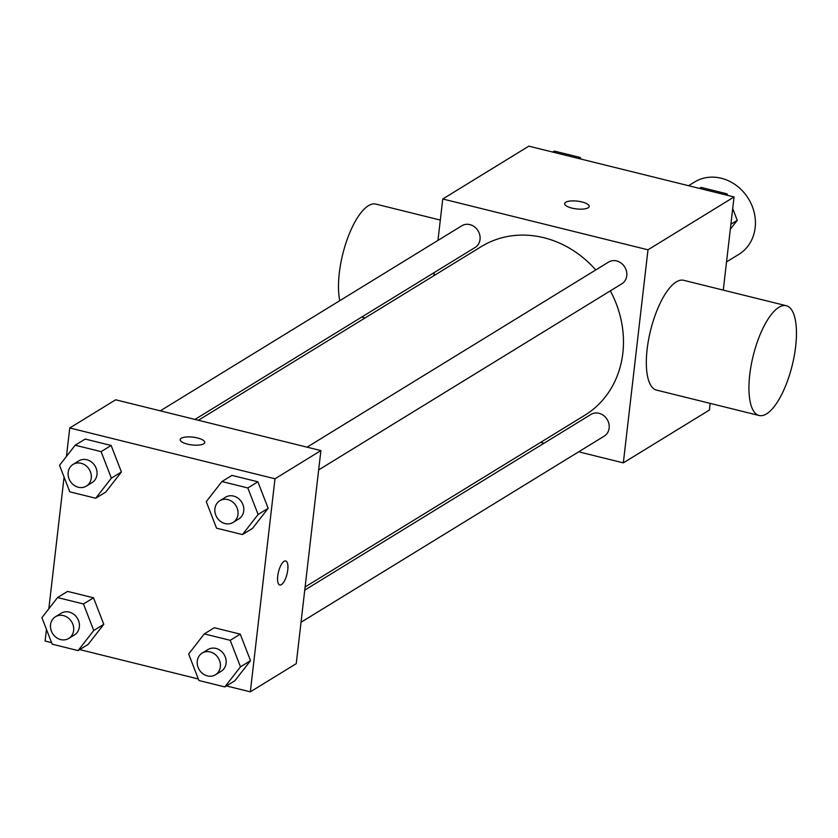 <?xml version="1.0" encoding="UTF-8"?>
<svg xmlns="http://www.w3.org/2000/svg" width="838" height="838" viewBox="0 0 838 838"><rect width="100%" height="100%" fill="white"/><g stroke="black" fill="none" stroke-linecap="round" stroke-linejoin="round"><path stroke-width="1.26" d="M726.546 261.906L738.854 254.354A42.413 37.291 -121.5 0 0 755.153 227.737A42.413 37.291 -121.5 0 0 736.612 185.638A42.413 37.291 -121.5 0 0 694.482 182.066L688.564 185.701M437.96 240.401L442.757 198.994L528.83 146.158L734.057 196.961L723.278 290.116M710.174 403.382L709.409 410.033L623.336 462.869L578.67 451.818M442.757 198.994L647.984 249.808L734.057 196.961M588.15 207.803A12.371 3.928 -173.4 0 1 574.145 208.578A12.371 3.928 -173.4 0 1 564.644 203.603A12.371 3.928 -173.4 0 1 577.382 201.13A12.371 3.928 -173.4 0 1 589.219 206.441A12.371 3.928 -173.4 0 1 588.15 207.803M305.116 586.967L584.809 415.26A98.957 87.005 -121.5 0 0 622.833 353.165A98.957 87.005 -121.5 0 0 610.326 290.859M595.766 269.941A98.957 87.005 -121.5 0 0 481.274 246.602L198.376 420.267M433.875 275.692L434.241 272.549M544.019 443.239L540.615 442.391M647.984 249.808L623.336 462.869M194.982 419.419L475.146 247.44A12.727 11.187 -121.5 0 0 480.027 239.459A12.727 11.187 -121.5 0 0 474.465 226.826A12.727 11.187 -121.5 0 0 461.832 225.757L160.32 410.84M318.66 469.909L621.88 283.768A12.727 11.187 -121.5 0 0 626.772 275.786A12.727 11.187 -121.5 0 0 621.209 263.153A12.727 11.187 -121.5 0 0 608.566 262.084L307.064 447.167M304.749 590.109L590.947 414.433A12.727 11.187 58.5 0 1 607.131 419.419A12.727 11.187 58.5 0 1 604.25 436.116L301.031 622.257M759.113 415.491L656.5 390.089A56.544 20.091 -76.1 0 1 647.135 349.289A56.544 20.091 -76.1 0 1 683.682 280.311L786.295 305.723A56.544 20.091 -76.1 0 1 792.203 365.431A56.544 20.091 -76.1 0 1 759.113 415.491A56.544 20.091 -76.1 0 1 749.748 374.701A56.544 20.091 -76.1 0 1 786.295 305.723M440.317 220.069L375.833 204.095A56.544 20.091 103.9 0 0 347.875 237.51A56.544 20.091 103.9 0 0 339.809 300.653M564.644 203.603A12.371 3.928 -173.4 0 1 577.382 201.141A12.371 3.928 -173.4 0 1 589.219 206.452M66.464 456.406L69.753 427.967L115.665 399.789L320.891 450.593L296.243 663.665L250.332 691.842L226.438 685.934M69.753 427.967L274.99 478.781L320.891 450.593M203.676 443.826A12.371 3.928 -173.4 0 1 189.671 444.601A12.371 3.928 -173.4 0 1 180.17 439.625A12.371 3.928 -173.4 0 1 192.908 437.143A12.371 3.928 -173.4 0 1 204.744 442.464A12.371 3.928 -173.4 0 1 203.676 443.826M67.595 591.398L93.521 597.819L103.786 624.331L88.126 644.422L103.786 624.331L93.521 597.819L67.595 591.398L57.56 597.567L83.475 603.978L93.741 630.501L78.081 650.592L52.166 644.171L41.9 617.658L57.56 597.567M231.969 475.387L257.884 481.798L268.15 508.32L252.489 528.411L268.15 508.32L257.884 481.798L231.969 475.387L221.923 481.546L247.839 487.967L258.104 514.48L242.454 534.581L216.529 528.16L206.263 501.648L221.923 481.546M51.568 642.641L45.105 641.039L46.446 629.411M48.834 608.755L64.076 477.063M198.302 678.969L79.694 649.597M274.99 478.781L250.332 691.842M85.225 439.06L111.14 445.47L121.405 471.983L105.756 492.084L121.405 471.983L111.14 445.47L85.225 439.06L75.179 445.219L101.105 451.64L111.37 478.152L95.71 498.243L69.795 491.833L59.529 465.32L75.179 445.219M214.339 627.735L240.255 634.146L250.52 660.658L234.86 680.76L250.52 660.658L240.255 634.146L214.339 627.735L204.294 633.895L230.22 640.316L240.475 666.828L224.825 686.919L198.899 680.508L188.644 653.986L204.294 633.895M277.724 576.062A12.371 4.389 -76.1 0 1 285.716 560.978A12.371 4.389 -76.1 0 1 287.015 574.04A12.371 4.389 -76.1 0 1 279.777 584.987A12.371 4.389 -76.1 0 1 277.724 576.062M285.716 560.978A12.371 4.389 -76.1 0 1 287.005 574.04A12.371 4.389 -76.1 0 1 279.766 584.987M180.17 439.625A12.371 3.928 -173.4 0 1 192.908 437.153A12.371 3.928 -173.4 0 1 204.744 442.464M215.481 674.768L221.211 671.248A12.727 11.187 -121.5 0 0 226.103 663.267A12.727 11.187 -121.5 0 0 220.541 650.634A12.727 11.187 -121.5 0 0 207.908 649.565L202.168 653.085A12.727 11.187 -121.5 0 0 199.287 669.782A12.727 11.187 -121.5 0 0 215.481 674.768A12.727 11.187 -121.5 0 0 220.363 666.786A12.727 11.187 -121.5 0 0 214.8 654.164A12.727 11.187 -121.5 0 0 202.168 653.085M230.22 640.316L240.255 634.146M240.475 666.828L250.52 660.658M224.825 686.919L234.86 680.76M68.737 638.441L74.477 634.921A12.727 11.187 -121.5 0 0 79.359 626.939A12.727 11.187 -121.5 0 0 73.807 614.306A12.727 11.187 -121.5 0 0 61.164 613.238L55.423 616.758A12.727 11.187 -121.5 0 0 52.543 633.455A12.727 11.187 -121.5 0 0 68.737 638.441A12.727 11.187 -121.5 0 0 73.629 630.459A12.727 11.187 -121.5 0 0 68.067 617.826A12.727 11.187 -121.5 0 0 55.423 616.758M83.475 603.978L93.521 597.819M93.741 630.501L103.786 624.331M78.081 650.592L88.126 644.422M233.1 522.43L238.84 518.911A12.727 11.187 -121.5 0 0 243.732 510.918A12.727 11.187 -121.5 0 0 238.17 498.296A12.727 11.187 -121.5 0 0 225.527 497.217L219.786 500.747A12.727 11.187 -121.5 0 0 216.916 517.434A12.727 11.187 -121.5 0 0 233.1 522.43A12.727 11.187 -121.5 0 0 237.992 514.448A12.727 11.187 -121.5 0 0 232.43 501.815A12.727 11.187 -121.5 0 0 219.786 500.747M247.839 487.967L257.884 481.798M258.104 514.48L268.15 508.32M242.454 534.581L252.489 528.411M86.366 486.103L92.107 482.573A12.727 11.187 -121.5 0 0 96.988 474.591A12.727 11.187 -121.5 0 0 91.426 461.958A12.727 11.187 -121.5 0 0 78.793 460.89L73.053 464.409A12.727 11.187 -121.5 0 0 70.172 481.106A12.727 11.187 -121.5 0 0 86.366 486.103A12.727 11.187 -121.5 0 0 91.248 478.11A12.727 11.187 -121.5 0 0 85.686 465.488A12.727 11.187 -121.5 0 0 73.053 464.409M101.105 451.64L111.14 445.47M111.37 478.152L121.405 471.983M95.71 498.243L105.756 492.084M699.468 188.403L701.081 187.408L726.996 193.829L727.594 195.359M732.716 208.589L737.262 220.342L730.327 229.245M725.383 194.814L726.996 193.829M730.904 224.238L737.262 220.342M552.724 152.066L554.337 151.081L580.263 157.492L580.86 159.031M578.649 158.487L580.263 157.492M365.064 317.937L361.67 317.099"/></g></svg>
